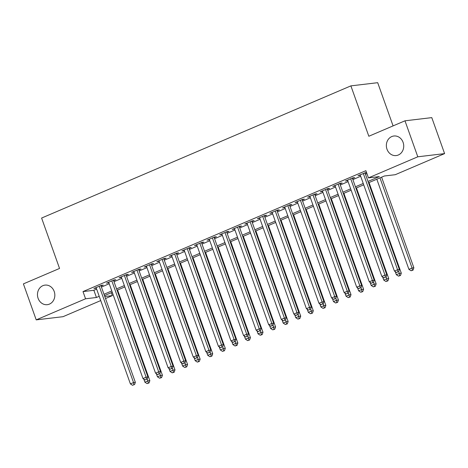 <?xml version="1.0" encoding="UTF-8"?>
<svg xmlns="http://www.w3.org/2000/svg" width="468" height="468" viewBox="0 0 468 468"><rect width="100%" height="100%" fill="white"/><g stroke="black" fill="none" stroke-linecap="round" stroke-linejoin="round"><path stroke-width="0.7" d="M54.2 291.453A9.851 8.67 83.2 0 1 47.315 304.674A9.851 8.67 83.2 0 1 38.107 298.332A9.851 8.67 83.2 0 1 44.992 285.111A9.851 8.67 83.2 0 1 54.2 291.453M403.088 142.348A9.851 8.67 83.2 0 1 396.203 155.569A9.851 8.67 83.2 0 1 386.995 149.228A9.851 8.67 83.2 0 1 393.88 136.007A9.851 8.67 83.2 0 1 403.088 142.348M393.085 125.892L377.699 82.69L350.889 85.872L41.605 218.053L59.547 268.439L23.4 283.883L36.217 319.872L85.562 298.783L96.431 297.49L99.21 296.308M350.889 85.872L368.831 136.252L404.978 120.808L431.783 117.626L444.6 153.609L395.255 174.704L384.386 175.991L368.497 182.783M111.331 292.687L112.367 295.601L105.511 298.531M100.731 300.573L63.022 316.69L36.217 319.872M101.065 286.047L103.264 285.106L101.451 285.322L93.91 288.545L96.285 288.089M113.636 280.671L115.836 279.729L114.028 279.946L106.482 283.169L108.857 282.713M126.208 275.301L128.407 274.359L126.6 274.576L119.053 277.799L121.428 277.343M138.78 269.925L140.985 268.983L139.172 269.199L131.625 272.423L134 271.966M151.357 264.555L153.557 263.613L151.743 263.829L144.202 267.053L146.572 266.596M163.929 259.178L166.128 258.237L164.315 258.453L156.774 261.676L159.143 261.22M176.5 253.808L178.7 252.866L176.886 253.083L169.346 256.306L171.721 255.85M189.072 248.432L191.272 247.49L189.464 247.707L181.917 250.93L184.293 250.474M201.644 243.062L203.843 242.12L202.036 242.336L194.489 245.56L196.864 245.103M214.215 237.685L216.421 236.744L214.607 236.96L207.061 240.183L209.436 239.727M226.793 232.315L228.992 231.373L227.179 231.59L219.638 234.813L222.007 234.357M239.364 226.939L241.564 225.997L239.751 226.214L232.21 229.437L234.579 228.981M251.936 221.569L254.136 220.627L252.322 220.843L244.782 224.067L247.157 223.61M264.508 216.193L266.707 215.251L264.9 215.467L257.353 218.691L259.728 218.234M277.079 210.822L279.279 209.88L277.471 210.097L269.925 213.32L272.3 212.864M289.651 205.446L291.851 204.504L290.043 204.721L282.496 207.944L284.872 207.488M302.229 200.076L304.428 199.134L302.615 199.35L295.074 202.574L297.443 202.117M314.8 194.7L317 193.758L315.186 193.974L307.646 197.198L310.015 196.741M327.372 189.324L329.571 188.388L327.758 188.604L320.217 191.827L322.587 191.371M339.943 183.953L342.143 183.011L340.335 183.228L332.789 186.451L335.164 185.995M352.515 178.577L354.715 177.641L352.907 177.858L345.361 181.081L347.736 180.625M368.012 181.426L379.314 176.594L368.445 177.887L365.882 170.685L83 291.587L93.869 290.295L96.648 289.107M101.427 287.065L109.219 283.737M113.999 281.689L121.791 278.361M126.571 276.319L134.363 272.99M139.142 270.943L146.934 267.614M151.72 265.572L159.506 262.244M164.291 260.196L172.084 256.868M176.863 254.826L184.655 251.497M189.435 249.45L197.227 246.121M202.006 244.08L209.799 240.751M214.578 238.703L222.37 235.375M227.155 233.333L234.942 230.004M239.727 227.957L247.519 224.628M252.299 222.587L260.091 219.258M264.87 217.21L272.663 213.882M277.442 211.84L285.234 208.512M290.014 206.464L297.806 203.135M302.591 201.094L310.378 197.765M315.163 195.718L322.955 192.389M327.735 190.347L335.527 187.013M340.306 184.971L348.098 181.642M352.878 179.601L360.67 176.266M365.45 174.225L366.918 173.599M366.479 172.364L357.932 175.705L360.307 175.248M365.087 173.207L366.555 172.581M404.978 120.808L417.795 156.798L444.6 153.609M83 291.587L85.562 298.783M368.445 177.887L417.795 156.798M103.99 294.261L111.782 290.932M116.561 288.891L124.353 285.556M129.133 283.514L136.925 280.186M141.71 278.144L149.497 274.81M154.282 272.768L162.074 269.439M166.854 267.398L174.646 264.063M179.425 262.021L187.218 258.693M191.997 256.651L199.789 253.317M204.569 251.275L212.361 247.946M217.146 245.905L224.932 242.57M229.718 240.529L237.504 237.2M242.289 235.158L250.082 231.824M254.861 229.782L262.653 226.453M267.433 224.412L275.225 221.077M280.004 219.036L287.797 215.707M292.582 213.665L300.368 210.331M305.154 208.289L312.94 204.961M317.725 202.919L325.517 199.584M330.297 197.543L338.089 194.214M342.868 192.172L350.661 188.838M355.44 186.796L363.232 183.468M104.785 296.501L112.367 295.601M363.718 184.825L355.926 188.154M351.146 190.201L343.354 193.53M338.569 195.571L330.782 198.9M325.997 200.947L318.211 204.276M313.425 206.318L305.633 209.646M300.854 211.694L293.062 215.023M288.282 217.064L280.49 220.393M275.71 222.44L267.918 225.769M263.139 227.811L255.347 231.139M250.561 233.187L242.775 236.516M237.99 238.557L230.197 241.886M225.418 243.933L217.626 247.262M212.846 249.304L205.054 252.632M200.275 254.68L192.483 258.008M187.703 260.05L179.911 263.379M175.126 265.426L167.339 268.755M162.554 270.796L154.762 274.125M149.982 276.173L142.19 279.501M137.411 281.543L129.618 284.872M124.839 286.919L117.047 290.248M112.267 292.289L104.475 295.618M93.869 290.295L96.431 297.49M359.57 175.003L359.746 175.488M346.999 180.379L347.174 180.864M334.427 185.749L334.602 186.235M321.855 191.125L322.025 191.611M309.284 196.496L309.453 196.981M296.712 201.872L296.882 202.357M284.135 207.242L284.31 207.728M271.563 212.618L271.738 213.104M258.991 217.989L259.167 218.474M246.42 223.365L246.595 223.85M233.848 228.735L234.018 229.221M221.276 234.111L221.446 234.597M208.699 239.481L208.874 239.967M196.127 244.858L196.303 245.343M183.555 250.234L183.731 250.713M170.984 255.604L171.159 256.09M158.412 260.98L158.582 261.46M145.84 266.351L146.01 266.836M133.269 271.727L133.438 272.206M120.691 277.097L120.867 277.582M108.12 282.473L108.295 282.959M95.548 287.843L95.724 288.329M363.279 173.423L397.572 269.726L394.425 271.071L360.132 174.763M364.917 172.721L399.38 269.51L397.572 269.726L397.835 271.937L396.577 272.475L397.835 271.937M398.56 271.849L399.38 269.51M394.425 271.071L396.577 272.475M376.822 179.221L408.915 269.352L412.062 268.006L413.87 267.79L381.607 177.179M412.326 270.217L411.068 270.756L413.051 270.13L412.326 270.217L412.062 268.006L379.969 177.881M411.068 270.756L408.915 269.352M413.87 267.79L413.051 270.13M350.707 178.794L385 275.102L381.853 276.442L347.56 180.139M352.345 178.097L386.808 274.886L385 275.102L385.263 277.308L384.006 277.846L385.263 277.308M385.989 277.226L386.808 274.886M381.853 276.442L384.006 277.846M338.13 184.17L372.423 280.472L369.281 281.818L334.989 185.509M339.768 183.468L374.236 280.256L372.423 280.472L372.692 282.684L371.434 283.222L372.692 282.684M373.417 282.596L374.236 280.256M369.281 281.818L371.434 283.222M325.558 189.54L359.851 285.849L356.71 287.188L322.417 190.886M327.196 188.844L361.665 285.632L359.851 285.849L360.12 288.054L358.862 288.592L360.12 288.054M360.846 287.972L361.665 285.632M356.71 287.188L358.862 288.592M312.987 194.916L347.279 291.219L344.138 292.564L309.845 196.256M314.625 194.214L349.093 291.002L347.279 291.219L347.548 293.43L346.291 293.968L347.548 293.43M348.274 293.342L349.093 291.002M344.138 292.564L346.291 293.968M395.232 271.592L396.343 274.722L399.485 273.376L401.298 273.166L369.036 182.555M399.754 275.588L398.496 276.126L400.479 275.5L399.754 275.588L398.754 271.311M398.496 276.126L396.343 274.722M401.298 273.166L400.479 275.5M382.66 276.968L383.772 280.098L386.913 278.752L388.727 278.536L356.464 187.925M387.182 280.964L385.925 281.502L387.908 280.876L387.182 280.964L386.176 276.682M385.925 281.502L383.772 280.098M388.727 278.536L387.908 280.876M370.083 282.339L371.2 285.468L374.341 284.123L376.155 283.912L343.886 193.302M374.611 286.334L373.353 286.872L375.336 286.246L374.611 286.334L373.604 282.058M373.353 286.872L371.2 285.468M376.155 283.912L375.336 286.246M357.511 287.715L358.628 290.844L361.77 289.499L363.583 289.282L331.315 198.672M362.039 291.71L360.781 292.248L362.758 291.623L362.039 291.71L361.033 287.428M360.781 292.248L358.628 290.844M363.583 289.282L362.758 291.623M300.415 200.286L334.708 296.595L331.566 297.935L297.274 201.632M302.053 199.59L336.521 296.379L334.708 296.595L334.971 298.8L333.719 299.339L334.971 298.8M335.696 298.719L336.521 296.379M331.566 297.935L333.719 299.339M344.939 293.085L346.057 296.215L349.198 294.869L351.006 294.659L318.743 204.048M349.461 297.081L348.21 297.619L350.187 296.993L349.461 297.081L348.461 292.804M348.21 297.619L346.057 296.215M351.006 294.659L350.187 296.993M287.843 205.663L322.136 301.965L318.989 303.311L284.696 207.002M289.481 204.961L323.944 301.749L322.136 301.965L322.399 304.177L321.142 304.715L322.399 304.177M323.125 304.089L323.944 301.749M318.989 303.311L321.142 304.715M332.368 298.461L333.479 301.591L336.627 300.245L338.434 300.029L306.171 209.418M336.89 302.457L335.632 302.995L337.615 302.369L336.89 302.457L335.889 298.174M335.632 302.995L333.479 301.591M338.434 300.029L337.615 302.369M275.272 211.033L309.564 307.341L306.417 308.681L272.124 212.378M276.91 210.337L311.372 307.125L309.564 307.341L309.828 309.547L308.57 310.085L309.828 309.547M310.553 309.465L311.372 307.125M306.417 308.681L308.57 310.085M319.796 303.831L320.908 306.961L324.055 305.616L325.863 305.405L293.6 214.794M324.318 307.827L323.06 308.365L325.044 307.745L324.318 307.827L323.318 303.551M323.06 308.365L320.908 306.961M325.863 305.405L325.044 307.745M262.694 216.409L296.987 312.712L293.846 314.057L259.553 217.749M264.338 215.707L298.8 312.495L296.987 312.712L297.256 314.923L295.998 315.461L297.256 314.923M297.981 314.835L298.8 312.495M293.846 314.057L295.998 315.461M307.224 309.208L308.336 312.337L311.477 310.992L313.291 310.775L281.028 220.165M311.746 313.203L310.489 313.741L312.472 313.115L311.746 313.203L310.74 308.921M310.489 313.741L308.336 312.337M313.291 310.775L312.472 313.115M250.123 221.779L284.415 318.088L281.274 319.428L246.981 223.125M251.761 221.083L286.229 317.871L284.415 318.088L284.684 320.293L283.427 320.832L284.684 320.293M285.41 320.211L286.229 317.871M281.274 319.428L283.427 320.832M294.647 314.578L295.764 317.708L298.906 316.362L300.719 316.152L268.451 225.541M299.175 318.573L297.917 319.112L299.9 318.492L299.175 318.573L298.169 314.297M297.917 319.112L295.764 317.708M300.719 316.152L299.9 318.492M237.551 227.155L271.844 323.458L268.702 324.804L234.409 228.495M239.189 226.453L273.657 323.242L271.844 323.458L272.113 325.67L270.855 326.208L272.113 325.67M272.838 325.582L273.657 323.242M268.702 324.804L270.855 326.208M282.075 319.954L283.193 323.084L286.334 321.738L288.148 321.522L255.879 230.911M286.603 323.95L285.345 324.488L287.323 323.862L286.603 323.95L285.597 319.667M285.345 324.488L283.193 323.084M288.148 321.522L287.323 323.862M224.979 232.526L259.272 328.834L256.131 330.174L221.838 233.871M226.617 231.83L261.085 328.618L259.272 328.834L259.541 331.04L258.283 331.578L259.541 331.04M260.261 330.958L261.085 328.618M256.131 330.174L258.283 331.578M269.504 325.324L270.621 328.454L273.762 327.109L275.57 326.898L243.307 236.287M274.026 329.32L272.774 329.858L274.751 329.238L274.026 329.32L273.025 325.044M272.774 329.858L270.621 328.454M275.57 326.898L274.751 329.238M212.408 237.902L246.7 334.205L243.553 335.55L209.26 239.242M214.046 237.2L248.508 333.988L246.7 334.205L246.964 336.416L245.706 336.954L246.964 336.416M247.689 336.328L248.508 333.988M243.553 335.55L245.706 336.954M256.932 330.7L258.043 333.83L261.191 332.485L262.998 332.268L230.736 241.658M261.454 334.696L260.196 335.234L262.179 334.608L261.454 334.696L260.454 330.414M260.196 335.234L258.043 333.83M262.998 332.268L262.179 334.608M199.836 243.272L234.129 339.581L230.981 340.92L196.689 244.618M201.474 242.576L235.936 339.364L234.129 339.581L234.392 341.786L233.134 342.324L234.392 341.786M235.117 341.704L235.936 339.364M230.981 340.92L233.134 342.324M244.36 336.071L245.472 339.201L248.619 337.861L250.427 337.644L218.164 247.034M248.882 340.066L247.625 340.605L249.608 339.984L248.882 340.066L247.882 335.79M247.625 340.605L245.472 339.201M250.427 337.644L249.608 339.984M187.258 248.648L221.551 344.951L218.41 346.297L184.117 249.988M188.902 247.946L223.365 344.735L221.551 344.951L221.82 347.162L220.563 347.701L221.82 347.162M222.546 347.075L223.365 344.735M218.41 346.297L220.563 347.701M231.789 341.447L232.9 344.577L236.042 343.231L237.855 343.015L205.592 252.404M236.311 345.442L235.053 345.981L237.036 345.355L236.311 345.442L235.305 341.16M235.053 345.981L232.9 344.577M237.855 343.015L237.036 345.355M174.687 254.019L208.98 350.327L205.838 351.667L171.545 255.364M176.325 253.323L210.793 350.111L208.98 350.327L209.249 352.533L207.991 353.071L209.249 352.533M209.974 352.451L210.793 350.111M205.838 351.667L207.991 353.071M219.211 346.817L220.329 349.947L223.47 348.607L225.284 348.391L193.015 257.78M223.739 350.813L222.481 351.351L224.464 350.731L223.739 350.813L222.733 346.536M222.481 351.351L220.329 349.947M225.284 348.391L224.464 350.731M162.115 259.395L196.408 355.698L193.266 357.043L158.974 260.734M163.753 258.693L198.221 355.481L196.408 355.698L196.677 357.909L195.419 358.447L196.677 357.909M197.402 357.821L198.221 355.481M193.266 357.043L195.419 358.447M206.64 352.193L207.757 355.323L210.898 353.978L212.712 353.761L180.443 263.151M211.167 356.189L209.91 356.727L211.893 356.101L211.167 356.189L210.161 351.907M209.91 356.727L207.757 355.323M212.712 353.761L211.893 356.101M149.544 264.765L183.836 361.074L180.695 362.413L146.402 266.111M151.182 264.069L185.65 360.857L183.836 361.074L184.105 363.279L182.848 363.817L184.105 363.279M184.825 363.197L185.65 360.857M180.695 362.413L182.848 363.817M194.068 357.564L195.185 360.693L198.327 359.354L200.14 359.137L167.872 268.527M198.59 361.559L197.338 362.097L199.315 361.477L198.59 361.559L197.59 357.283M197.338 362.097L195.185 360.693M200.14 359.137L199.315 361.477M136.972 270.141L171.265 366.444L168.117 367.79L133.83 271.487M138.61 269.439L173.072 366.228L171.265 366.444L171.528 368.655L170.27 369.193L171.528 368.655M172.253 368.568L173.072 366.228M168.117 367.79L170.27 369.193M181.496 362.94L182.608 366.07L185.755 364.724L187.563 364.508L155.3 273.897M186.018 366.935L184.761 367.474L186.744 366.848L186.018 366.935L185.018 362.653M184.761 367.474L182.608 366.07M187.563 364.508L186.744 366.848M124.4 275.512L158.693 371.82L155.546 373.16L121.253 276.857M126.038 274.815L160.501 371.604L158.693 371.82L158.956 374.026L157.698 374.564L158.956 374.026M159.682 373.944L160.501 371.604M155.546 373.16L157.698 374.564M168.925 368.31L170.036 371.44L173.183 370.1L174.991 369.884L142.728 279.273M173.447 372.306L172.189 372.844L174.172 372.224L173.447 372.306L172.446 368.029M172.189 372.844L170.036 371.44M174.991 369.884L174.172 372.224M111.823 280.888L146.115 377.19L142.974 378.536L108.681 282.233M113.467 280.186L147.929 376.974L146.115 377.19L146.385 379.402L145.127 379.94L146.385 379.402M147.11 379.314L147.929 376.974M142.974 378.536L145.127 379.94M156.353 373.686L157.464 376.816L160.606 375.471L162.419 375.254L130.157 284.643M160.875 377.682L159.617 378.22L161.6 377.594L160.875 377.682L159.869 373.4M159.617 378.22L157.464 376.816M162.419 375.254L161.6 377.594M99.251 286.258L133.544 382.567L130.402 383.906L96.11 287.604M100.889 285.562L135.357 382.35L133.544 382.567L133.813 384.772L132.555 385.31L133.813 384.772M134.538 384.69L135.357 382.35M130.402 383.906L132.555 385.31M143.781 379.057L144.893 382.186L148.034 380.847L149.848 380.63L117.579 290.02M148.303 383.052L147.046 383.59L149.029 382.97L148.303 383.052L147.297 378.776M147.046 383.59L144.893 382.186M149.848 380.63L149.029 382.97"/></g></svg>
